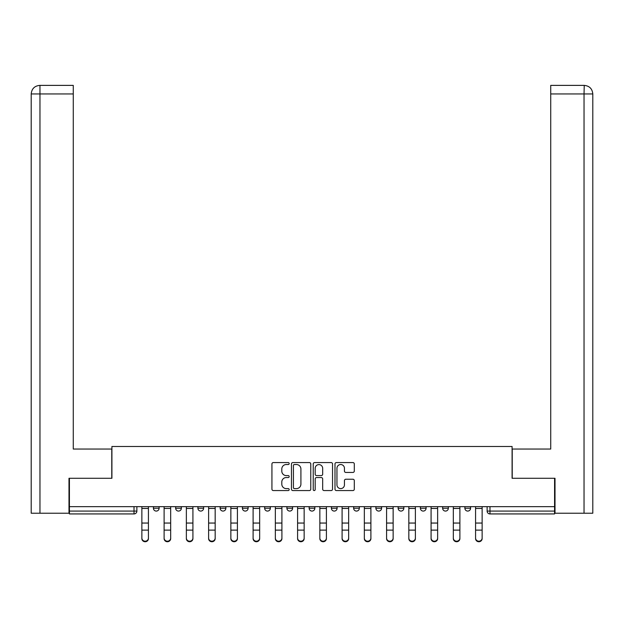 <?xml version="1.0" encoding="UTF-8"?>
<svg xmlns="http://www.w3.org/2000/svg" width="624" height="624" viewBox="0 0 624 624"><rect width="100%" height="100%" fill="white"/><g stroke="black" fill="none" stroke-linecap="round" stroke-linejoin="round"><path stroke-width="0.94" d="M289.185 463.554A0.983 0.983 0 0 0 288.202 462.571L273.328 462.571A1.396 1.396 0 0 0 271.931 463.967L271.931 489.169A1.396 1.396 0 0 0 273.328 490.565L288.202 490.565A0.983 0.983 0 0 0 289.185 489.59A0.983 0.983 0 0 0 288.202 488.608L286.276 488.608A4.477 4.477 0 0 1 281.798 484.13L281.798 482.032A4.477 4.477 0 0 1 286.276 477.547L288.202 477.547A0.983 0.983 0 0 0 289.185 476.572A0.983 0.983 0 0 0 288.202 475.589L286.276 475.589A4.477 4.477 0 0 1 281.798 471.112L281.798 469.014A4.477 4.477 0 0 1 286.276 464.529L288.202 464.529A0.983 0.983 0 0 0 289.185 463.554M398.135 506.657L398.135 508.232L403.845 508.232A2.855 2.855 0 0 1 400.99 511.079A2.855 2.855 0 0 1 398.135 508.232L398.135 506.657M331.399 506.657L331.399 508.232L337.1 508.232A2.855 2.855 0 0 1 334.246 511.079A2.855 2.855 0 0 1 331.399 508.232L331.399 506.657M286.9 506.657L286.9 508.232L292.601 508.232A2.855 2.855 0 0 1 289.754 511.079A2.855 2.855 0 0 1 286.9 508.232L286.9 506.657M264.654 506.657L264.654 508.232L270.356 508.232A2.855 2.855 0 0 1 267.509 511.079A2.855 2.855 0 0 1 264.654 508.232L264.654 506.657M220.155 506.657L220.155 508.232L225.865 508.232A2.855 2.855 0 0 1 223.01 511.079A2.855 2.855 0 0 1 220.155 508.232L220.155 506.657M352.911 472.438A1.396 1.396 0 0 0 354.307 471.042L354.307 463.967A1.396 1.396 0 0 0 352.911 462.571L336.391 462.571A1.396 1.396 0 0 0 334.994 463.967L334.994 489.169A1.396 1.396 0 0 0 336.391 490.565L352.911 490.565A1.396 1.396 0 0 0 354.307 489.169L354.307 480.628A1.396 1.396 0 0 0 352.911 479.232L345.844 479.232A1.396 1.396 0 0 0 344.44 480.628L344.44 484.864A3.744 3.744 0 0 1 340.696 488.608A3.744 3.744 0 0 1 336.952 484.864L336.952 468.273A3.744 3.744 0 0 1 340.696 464.529A3.744 3.744 0 0 1 344.44 468.273L344.44 471.042A1.396 1.396 0 0 0 345.844 472.438L352.911 472.438M39.967 513.224L31.2 513.224L31.2 93.943C31.715 88.748 34.562 85.894 39.749 85.387L73.273 85.387L73.273 93.943L39.967 93.943L39.967 513.224L68.991 513.224L68.991 478.28L111.914 478.28L111.914 446.48L512.086 446.48L512.086 478.28L554.58 478.28L554.58 506.657L69.42 506.657L69.42 511.079L136.874 511.079L136.874 506.657L136.874 511.079A2.855 2.855 0 0 1 134.02 513.934L69.42 513.934L69.42 511.079M69.42 478.28L69.42 506.657M310.775 463.967A1.396 1.396 0 0 0 309.379 462.571L292.859 462.571A1.396 1.396 0 0 0 291.455 463.967L291.455 489.169A1.396 1.396 0 0 0 292.859 490.565L309.379 490.565A1.396 1.396 0 0 0 310.775 489.169L310.775 463.967M314.621 462.571L331.141 462.571A1.396 1.396 0 0 1 332.545 463.967L332.545 489.169A1.396 1.396 0 0 1 331.141 490.565L324.074 490.565A1.396 1.396 0 0 1 322.67 489.169L322.67 478.951A1.396 1.396 0 0 0 321.274 477.547L316.586 477.547A1.396 1.396 0 0 0 315.182 478.951L315.182 489.59A0.983 0.983 0 0 1 314.207 490.565A0.983 0.983 0 0 1 313.225 489.59L313.225 463.967A1.396 1.396 0 0 1 314.621 462.571M487.126 506.657L487.126 511.079L554.58 511.079L554.58 513.934L489.98 513.934A2.855 2.855 0 0 1 487.126 511.079M554.58 506.657L554.58 511.079M470.582 506.657L470.582 508.232A2.855 2.855 0 0 1 467.727 511.079A2.855 2.855 0 0 1 464.88 508.232L470.582 508.232M464.88 506.657L464.88 508.232M448.336 506.657L448.336 508.232A2.855 2.855 0 0 1 445.481 511.079A2.855 2.855 0 0 1 442.634 508.232A2.855 2.855 0 0 0 445.481 511.079M442.634 506.657L442.634 508.232L448.336 508.232M426.091 506.657L426.091 508.232A2.855 2.855 0 0 1 423.236 511.079A2.855 2.855 0 0 1 420.381 508.232A2.855 2.855 0 0 0 423.236 511.079M420.381 506.657L420.381 508.232L426.091 508.232M403.845 506.657L403.845 508.232A2.855 2.855 0 0 1 400.99 511.079M381.592 506.657L381.592 508.232A2.855 2.855 0 0 1 378.745 511.079A2.855 2.855 0 0 1 375.89 508.232L381.592 508.232M375.89 506.657L375.89 508.232M359.346 506.657L359.346 508.232A2.855 2.855 0 0 1 356.491 511.079A2.855 2.855 0 0 1 353.644 508.232L359.346 508.232L359.346 506.657M353.644 506.657L353.644 508.232M337.1 506.657L337.1 508.232M314.855 506.657L314.855 508.232A2.855 2.855 0 0 1 312 511.079A2.855 2.855 0 0 1 309.145 508.232L314.855 508.232L314.855 506.657M309.145 506.657L309.145 508.232M292.601 506.657L292.601 508.232L292.601 506.657M270.356 508.232L270.356 506.657L270.356 508.232A2.855 2.855 0 0 1 267.509 511.079M248.11 506.657L248.11 508.232A2.855 2.855 0 0 1 245.255 511.079A2.855 2.855 0 0 1 242.408 508.232A2.855 2.855 0 0 0 245.255 511.079A2.855 2.855 0 0 0 248.11 508.232L248.11 506.657M242.408 506.657L242.408 508.232L248.11 508.232M225.865 506.657L225.865 508.232M203.619 506.657L203.619 508.232A2.855 2.855 0 0 1 200.764 511.079A2.855 2.855 0 0 1 197.909 508.232A2.855 2.855 0 0 0 200.764 511.079A2.855 2.855 0 0 0 203.619 508.232L197.909 508.232L197.909 506.657M175.664 506.657L175.664 508.232L181.366 508.232L181.366 506.657L181.366 508.232A2.855 2.855 0 0 1 178.519 511.079A2.855 2.855 0 0 1 175.664 508.232A2.855 2.855 0 0 0 178.519 511.079M153.418 506.657L153.418 508.232L159.12 508.232L159.12 506.657L159.12 508.232A2.855 2.855 0 0 1 156.273 511.079A2.855 2.855 0 0 1 153.418 508.232A2.855 2.855 0 0 0 156.273 511.079M134.02 506.657L134.02 513.934A2.855 2.855 0 0 0 136.874 511.079M294.395 464.529A0.983 0.983 0 0 0 293.42 465.512L293.42 487.625A0.983 0.983 0 0 0 294.395 488.608L296.423 488.608A4.477 4.477 0 0 0 300.908 484.13L300.908 469.014A4.477 4.477 0 0 0 296.423 464.529L294.395 464.529M322.67 468.343A3.744 3.744 0 0 0 318.926 464.599A3.744 3.744 0 0 0 315.182 468.343L315.182 474.193A1.396 1.396 0 0 0 316.586 475.589L321.274 475.589A1.396 1.396 0 0 0 322.67 474.193L322.67 468.343M141.866 538.613L141.866 538.06A3.284 3.136 0 0 0 145.142 541.195A3.284 3.136 0 0 0 148.426 538.06L148.426 538.613A3.284 3.136 180 0 1 145.142 541.741A3.284 3.136 180 0 1 141.866 538.613L141.866 530.665M141.866 506.657L141.866 538.06M148.426 506.657L148.426 538.06M164.112 538.613L164.112 538.06A3.284 3.136 0 0 0 167.396 541.195A3.284 3.136 0 0 0 170.672 538.06L170.672 538.613A3.284 3.136 180 0 1 167.396 541.741A3.284 3.136 180 0 1 164.112 538.613L164.112 530.665M186.358 538.613L186.358 538.06A3.284 3.136 0 0 0 189.641 541.195A3.284 3.136 0 0 0 192.917 538.06L192.917 538.613A3.284 3.136 180 0 1 189.641 541.741A3.284 3.136 180 0 1 186.358 538.613L186.358 530.665M111.774 478.28L111.774 449.046L73.273 449.046L73.273 93.943M39.757 85.387C34.554 85.901 31.699 88.756 31.2 93.943L31.2 427.651L31.2 93.943L39.967 93.943L39.967 85.387L73.273 85.387M512.226 478.28L512.226 449.046L550.727 449.046L550.727 85.387L584.243 85.387L584.033 93.943L550.727 93.943M592.8 427.651L592.8 93.943L592.8 513.224L555.009 513.224L555.009 478.28L554.58 478.28M584.033 513.224L584.033 93.943L592.8 93.943C592.285 88.748 589.438 85.894 584.251 85.387M164.112 506.657L164.112 538.06M170.672 506.657L170.672 538.06M186.358 506.657L186.358 538.06M192.917 506.657L192.917 538.06M208.611 538.613L208.611 538.06A3.284 3.136 0 0 0 211.887 541.195A3.284 3.136 0 0 0 215.171 538.06L215.171 538.613A3.284 3.136 180 0 1 211.887 541.741A3.284 3.136 180 0 1 208.611 538.613L208.611 530.665M230.857 538.613L230.857 538.06A3.284 3.136 0 0 0 234.133 541.195A3.284 3.136 0 0 0 237.416 538.06L237.416 538.613A3.284 3.136 180 0 1 234.133 541.741A3.284 3.136 180 0 1 230.857 538.613L230.857 530.665M253.102 538.613L253.102 538.06A3.284 3.136 0 0 0 256.378 541.195A3.284 3.136 0 0 0 259.662 538.06L259.662 538.613A3.284 3.136 180 0 1 256.378 541.741A3.284 3.136 180 0 1 253.102 538.613L253.102 530.665M208.611 506.657L208.611 538.06M215.171 506.657L215.171 538.06M230.857 506.657L230.857 538.06M237.416 506.657L237.416 538.06M253.102 506.657L253.102 538.06M259.662 506.657L259.662 538.06M275.348 538.613L275.348 538.06A3.284 3.136 0 0 0 278.632 541.195A3.284 3.136 0 0 0 281.908 538.06L281.908 538.613A3.284 3.136 180 0 1 278.632 541.741A3.284 3.136 180 0 1 275.348 538.613L275.348 530.665M275.348 506.657L275.348 538.06M281.908 506.657L281.908 538.06M297.593 538.613L297.593 538.06A3.284 3.136 0 0 0 300.877 541.195A3.284 3.136 0 0 0 304.153 538.06L304.153 538.613A3.284 3.136 180 0 1 300.877 541.741A3.284 3.136 180 0 1 297.593 538.613L297.593 530.665M297.593 506.657L297.593 538.06M304.153 506.657L304.153 538.06M319.847 538.613L319.847 538.06A3.284 3.136 0 0 0 323.123 541.195A3.284 3.136 0 0 0 326.407 538.06L326.407 538.613A3.284 3.136 180 0 1 323.123 541.741A3.284 3.136 180 0 1 319.847 538.613L319.847 530.665M319.847 506.657L319.847 538.06M326.407 506.657L326.407 538.06M342.092 538.613L342.092 538.06A3.284 3.136 0 0 0 345.368 541.195A3.284 3.136 0 0 0 348.652 538.06L348.652 538.613A3.284 3.136 180 0 1 345.368 541.741A3.284 3.136 180 0 1 342.092 538.613L342.092 530.665M342.092 506.657L342.092 538.06M348.652 506.657L348.652 538.06M364.338 538.613L364.338 538.06A3.284 3.136 0 0 0 367.622 541.195A3.284 3.136 0 0 0 370.898 538.06L370.898 538.613A3.284 3.136 180 0 1 367.622 541.741A3.284 3.136 180 0 1 364.338 538.613L364.338 530.665M364.338 506.657L364.338 538.06M370.898 506.657L370.898 538.06M386.584 538.613L386.584 538.06A3.284 3.136 0 0 0 389.867 541.195A3.284 3.136 0 0 0 393.143 538.06L393.143 538.613A3.284 3.136 180 0 1 389.867 541.741A3.284 3.136 180 0 1 386.584 538.613L386.584 530.665M386.584 506.657L386.584 538.06M393.143 506.657L393.143 538.06M408.829 538.613L408.829 538.06A3.284 3.136 0 0 0 412.113 541.195A3.284 3.136 0 0 0 415.389 538.06L415.389 538.613A3.284 3.136 180 0 1 412.113 541.741A3.284 3.136 180 0 1 408.829 538.613L408.829 530.665M408.829 506.657L408.829 538.06M415.389 506.657L415.389 538.06M431.083 538.613L431.083 538.06A3.284 3.136 0 0 0 434.359 541.195A3.284 3.136 0 0 0 437.642 538.06L437.642 538.613A3.284 3.136 180 0 1 434.359 541.741A3.284 3.136 180 0 1 431.083 538.613L431.083 530.665M431.083 506.657L431.083 538.06M437.642 506.657L437.642 538.06M453.328 538.613L453.328 538.06A3.284 3.136 0 0 0 456.604 541.195A3.284 3.136 0 0 0 459.888 538.06L459.888 538.613A3.284 3.136 180 0 1 456.604 541.741A3.284 3.136 180 0 1 453.328 538.613L453.328 530.665M453.328 506.657L453.328 538.06M459.888 506.657L459.888 538.06M475.574 538.613L475.574 538.06A3.284 3.136 0 0 0 478.858 541.195A3.284 3.136 0 0 0 482.134 538.06L482.134 538.613A3.284 3.136 180 0 1 478.858 541.741A3.284 3.136 180 0 1 475.574 538.613L475.574 530.665M475.574 506.657L475.574 538.06M482.134 506.657L482.134 538.06M489.98 506.657L489.98 513.934M148.426 508.443L141.866 508.443M148.426 523.052L141.866 523.052M148.426 530.111L141.866 530.111M31.2 93.943L31.2 427.651M170.672 508.443L164.112 508.443M170.672 523.052L164.112 523.052M170.672 530.111L164.112 530.111M192.917 508.443L186.358 508.443M192.917 523.052L186.358 523.052M192.917 530.111L186.358 530.111M215.171 508.443L208.611 508.443M215.171 523.052L208.611 523.052M215.171 530.111L208.611 530.111M237.416 508.443L230.857 508.443M237.416 523.052L230.857 523.052M237.416 530.111L230.857 530.111M259.662 508.443L253.102 508.443M259.662 523.052L253.102 523.052M259.662 530.111L253.102 530.111M281.908 508.443L275.348 508.443M281.908 523.052L275.348 523.052M281.908 530.111L275.348 530.111M304.153 508.443L297.593 508.443M304.153 523.052L297.593 523.052M304.153 530.111L297.593 530.111M326.407 508.443L319.847 508.443M326.407 523.052L319.847 523.052M326.407 530.111L319.847 530.111M348.652 508.443L342.092 508.443M348.652 523.052L342.092 523.052M348.652 530.111L342.092 530.111M370.898 508.443L364.338 508.443M370.898 523.052L364.338 523.052M370.898 530.111L364.338 530.111M393.143 508.443L386.584 508.443M393.143 523.052L386.584 523.052M393.143 530.111L386.584 530.111M415.389 508.443L408.829 508.443M415.389 523.052L408.829 523.052M415.389 530.111L408.829 530.111M437.642 508.443L431.083 508.443M437.642 523.052L431.083 523.052M437.642 530.111L431.083 530.111M459.888 508.443L453.328 508.443M459.888 523.052L453.328 523.052M459.888 530.111L453.328 530.111M482.134 508.443L475.574 508.443M482.134 523.052L475.574 523.052M482.134 530.111L475.574 530.111"/></g></svg>

